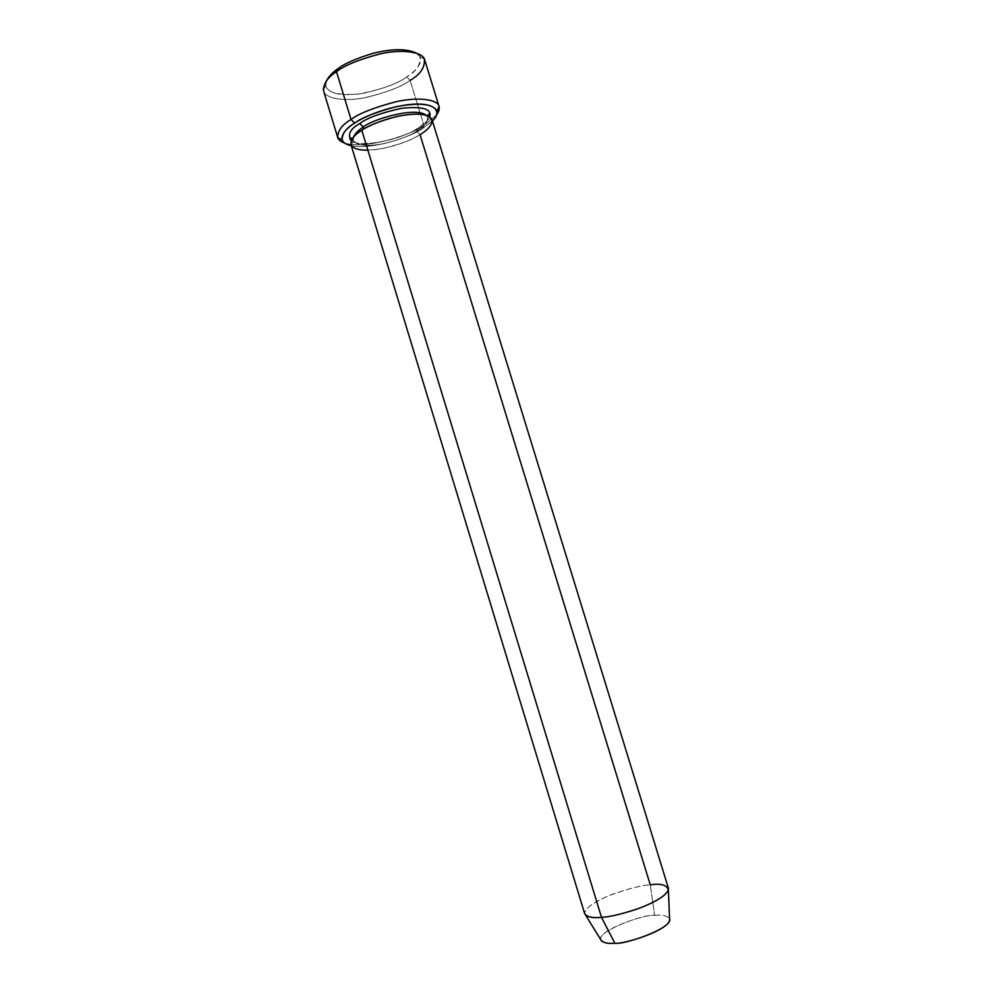 <?xml version="1.0" encoding="UTF-8"?>
<svg xmlns="http://www.w3.org/2000/svg" width="993" height="993" viewBox="0 0 993 993"><rect width="100%" height="100%" fill="white"/><g stroke="black" fill="none" stroke-linecap="round" stroke-linejoin="round"><path stroke-width="0.74" stroke-dasharray="4.96 3.72" d="M323.581 90.909C325.121 98.841 345.08 101.969 366.268 97.451C387.469 92.138 402.078 86.428 410.109 80.346L406.807 76.858C416.328 71.471 420.722 64.793 420.002 56.862L416.576 53.225C426.816 60.412 415.26 71.471 406.807 76.858C397.994 83.71 381.759 89.469 358.101 94.136C333.412 95.676 322.899 91.219 326.56 80.743L325.754 85.671C328.596 94.112 341.518 96.594 364.543 93.119C385.023 88.166 399.112 82.754 406.807 76.858L410.109 80.346C401.867 86.627 386.798 92.411 364.915 97.711C343.044 102.142 323.693 98.195 323.346 89.916L325.754 85.671M422.658 128.482C413.982 135.197 374.907 150.142 351.311 145.748C374.907 150.142 413.982 135.197 422.658 128.482L432.414 120.947L422.658 128.482L423.961 125.428L422.658 128.482M344.571 143.054C367.571 150.154 414.739 133.074 423.961 125.428C414.739 133.074 367.571 150.154 344.571 143.054M585.684 915.261C582.109 910.668 589.991 904.077 609.33 895.487C627.886 888.772 641.528 885.21 650.266 884.825C642.21 885.21 629.624 888.363 612.482 894.246C593.826 901.818 584.567 908.334 584.703 913.808M350.926 144.506C354.203 150.415 365.474 151.606 384.725 148.069C401.743 143.687 413.51 139.194 420.027 134.601L416.712 131.188C410.754 135.408 399.956 139.529 384.341 143.563C366.678 146.79 356.338 145.673 353.322 140.212L353.396 137.344L353.322 140.212C356.338 145.673 366.678 146.79 384.341 143.563C399.956 139.529 410.754 135.408 416.712 131.188L417.991 128.109L416.712 131.188C423.713 127.377 427.362 122.809 427.648 117.484C427.362 122.809 423.713 127.377 416.712 131.188L420.027 134.601C412.666 139.554 389.877 149.447 367.882 150.179M600.74 939.639C598.009 929.907 645.835 913.87 654.61 915.385L650.266 884.825L654.61 915.385C644.792 913.299 591.381 933.308 601.671 941.141M418.041 128.109L418.041 128.109C423.39 125.068 427.288 121.295 429.721 116.802C427.288 121.295 423.39 125.068 418.041 128.109C410.817 134.949 364.828 149.869 351.224 140.807C364.828 149.869 410.817 134.949 418.041 128.109M425.985 115.151L427.648 117.484L425.985 115.151M363.364 129.363L361.824 130.319L363.364 129.363M410.109 80.346L423.961 125.428L410.109 80.346C419.667 74.922 424.545 68.132 424.743 59.977M436.498 114.952L423.961 125.428L436.498 114.952M654.61 915.385C661.723 914.466 666.713 915.546 669.567 918.599C666.713 915.546 661.723 914.466 654.61 915.385M668.413 888.214C665.136 884.676 659.091 883.547 650.266 884.825L420.027 134.601C427.698 130.468 431.694 125.503 432.029 119.706M429.584 116.715C429.671 118.701 425.811 122.499 417.991 128.109C398.342 141.664 356.475 147.572 351.286 140.658M352.341 138.722L353.322 140.212C352.85 143.637 352.093 144.63 351.063 143.178C350.628 142.433 350.231 138.375 361.862 130.319C383.261 115.176 430.23 109.416 431.185 118.676C431.136 120.463 429.957 120.066 427.648 117.484L427.635 115.709M420.002 56.862L424.371 59.021"/><path stroke-width="1.49" d="M338.067 68.629C332.94 71.992 329.105 76.027 326.56 80.743C329.105 76.027 332.94 71.992 338.067 68.629C344.348 63.651 355.854 58.599 372.586 53.448C391.974 48.545 406.634 48.471 416.576 53.225C406.634 48.471 391.974 48.545 372.586 53.448C355.854 58.599 344.348 63.651 338.067 68.629L336.515 71.719L338.067 68.629M323.346 89.916C323.954 82.878 328.348 76.821 336.515 71.719C327.74 77.144 323.433 83.549 323.581 90.909L337.682 137.394C337.732 130.654 342.188 124.684 351.038 119.495C341.989 124.795 337.57 130.853 337.769 137.667C338.526 139.926 340.798 141.726 344.571 143.054C340.649 141.664 338.352 139.777 337.682 137.394M351.311 145.748C346.073 144.556 343.032 142.632 342.163 139.988C342.039 133.658 346.209 128.035 354.65 123.107L351.038 119.495L336.515 71.719L351.038 119.495C358.945 113.5 373.852 107.604 395.773 101.795C417.718 96.768 437.776 99.213 439.043 106.4C439.676 109.218 438.832 112.06 436.498 114.952L439.117 106.685C438.236 99.387 418.363 96.693 396.207 101.696C374.063 107.517 359.007 113.438 351.038 119.495L354.65 123.107C344.67 129.065 333.698 141.763 351.311 145.748M584.703 913.808C587.508 917.172 593.094 918.351 601.485 917.321L361.824 130.319C354.662 134.44 351.038 139.169 350.926 144.506L584.703 913.808M367.882 150.179C342.002 150.539 350.914 136.091 361.824 130.319C369.309 124.671 398.454 112.805 420.684 114.207C440.88 116.752 429.448 129.462 420.027 134.601L650.266 884.825C660.829 883.224 666.886 884.949 668.413 889.964C665.509 896.046 655.008 902.438 636.91 909.141C620.675 914.354 608.87 917.085 601.485 917.321C594.683 918.103 589.42 917.408 585.684 915.261L601.671 941.141C604.849 943.089 609.243 943.784 614.853 943.226L601.485 917.321L614.853 943.226C607.753 944.008 603.049 942.816 600.74 939.639M353.396 137.344C355.196 133.397 358.51 129.984 363.326 127.104L359.764 123.517C350.082 128.991 347.24 134.763 351.224 140.807C347.24 134.763 350.082 128.991 359.764 123.517L363.326 127.104C369.52 120.538 414.677 106.102 425.985 115.151C414.677 106.102 369.52 120.538 363.326 127.104L363.364 129.363L363.326 127.104C358.51 129.984 355.196 133.397 353.396 137.344M429.721 116.802C432.029 108.907 422.509 106.09 401.135 108.386C380.84 112.929 367.05 117.981 359.764 123.517C367.05 117.981 380.84 112.929 401.135 108.386C422.509 106.09 432.029 108.907 429.721 116.802M432.414 120.947C441.401 113.152 437.516 102.155 411.561 104.327C385.88 106.822 362.941 117.385 354.65 123.107C362.097 117.509 376.124 111.998 396.728 106.574C419.952 102.353 433.296 103.855 436.771 111.067C437.243 114.394 435.79 117.695 432.414 120.947M439.043 106.4L424.743 59.977C423.254 52.083 402.984 48.818 381.039 53.672C359.143 59.394 344.298 65.401 336.515 71.719C344.099 65.6 358.485 59.679 379.674 53.97C400.911 49.042 421.702 51.499 424.371 59.021C425.066 67.499 420.312 74.612 410.109 80.346M669.567 918.599C673.912 928.021 623.592 945.175 614.853 943.226C622.946 944.579 667.097 931.099 669.63 920.362L669.567 918.599M361.824 130.319L601.485 917.321C609.479 917.098 622.313 913.994 640.013 908.012C659.191 900.279 668.661 893.675 668.413 888.214L432.029 119.706C428.802 113.748 417.321 112.606 397.597 116.293C380.12 120.923 368.192 125.602 361.824 130.319M342.163 139.988L337.769 137.667M351.286 140.658L349.995 139.057C350.169 137.804 350.951 137.692 352.341 138.722M427.635 115.709C428.467 113.972 429.175 113.624 429.758 114.667L429.584 116.715M669.63 920.362L668.413 889.964M436.771 111.067L439.117 106.685"/></g></svg>
